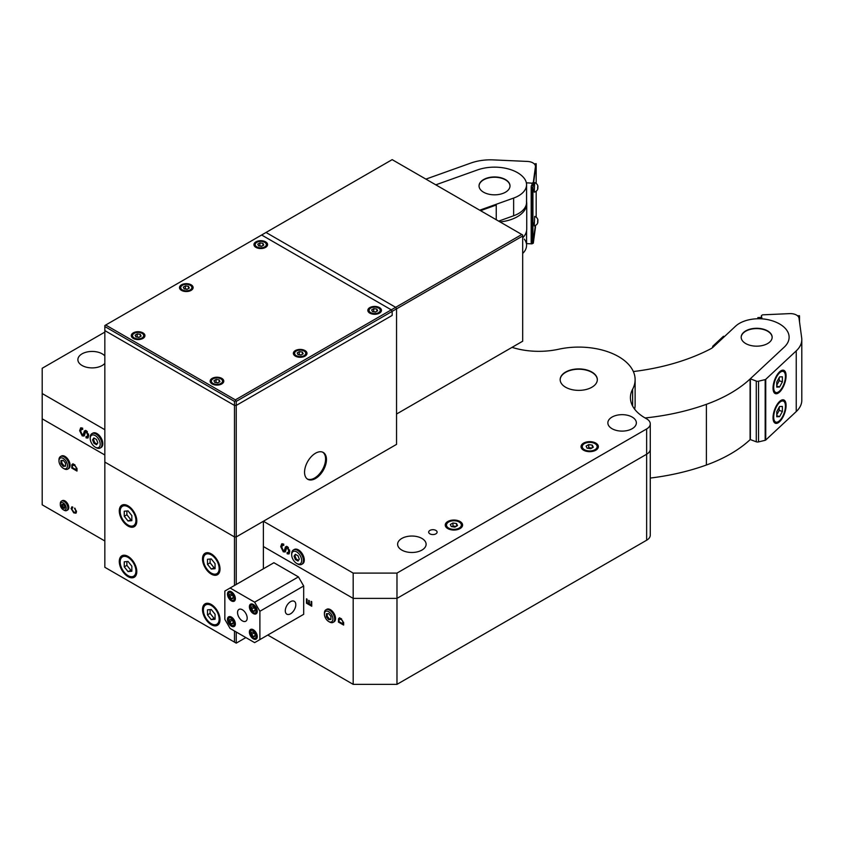 <?xml version="1.0" encoding="UTF-8"?>
<svg xmlns="http://www.w3.org/2000/svg" width="844" height="844" viewBox="0 0 844 844"><rect width="100%" height="100%" fill="white"/><g stroke="black" fill="none" stroke-linecap="round" stroke-linejoin="round"><path stroke-width="1.27" d="M142.942 333.876L142.066 333.369A5.57 3.218 0 0 0 134.175 333.369A5.57 3.218 0 0 0 134.175 337.916A5.57 3.218 0 0 0 142.066 337.916A5.57 3.218 0 0 0 142.066 333.369L142.942 333.876A6.815 3.935 0 0 1 144.883 336.144M134.175 333.369L133.299 333.876A6.815 3.935 0 0 0 131.369 336.144M135.135 335.173L135.937 336.904L138.922 337.368L141.117 336.102L140.315 334.372L137.319 333.918L135.135 335.173M137.319 333.918L137.087 337.083M139.154 337.231L137.319 336.946M140.315 334.372L140.315 336.566M191.124 285.821L190.248 285.314A5.57 3.218 0 0 0 182.357 285.314A5.57 3.218 0 0 0 182.357 289.872A5.57 3.218 0 0 0 190.248 289.872A5.57 3.218 0 0 0 190.248 285.314L191.124 285.821A6.815 3.935 0 0 1 193.054 288.099M182.357 285.314L181.481 285.821A6.815 3.935 0 0 0 179.54 288.099M184.108 288.859L187.104 289.323L189.288 288.057L188.486 286.327L185.501 285.863L183.306 287.129L184.108 288.859M185.501 285.863L185.269 289.038M187.336 289.186L185.501 288.901M188.486 286.327L188.486 288.521M315.508 453.228A15.487 8.936 -60 0 1 323.252 452.458A15.487 8.936 -60 0 1 325.626 464.875A15.487 8.936 -60 0 1 315.508 478.516A15.487 8.936 -60 0 1 307.765 479.286A15.487 8.936 -60 0 1 305.391 466.88A15.487 8.936 -60 0 1 315.508 453.228M322.798 452.236A15.487 8.936 -60 0 1 324.634 464.77A15.487 8.936 -60 0 1 314.633 478.01A15.487 8.936 -60 0 1 307.343 479.012M236.236 401.385L236.236 536.932L234.484 536.932L234.484 405.436L236.236 405.436L392.165 315.413L392.165 311.362L391.289 309.843L395.667 307.322L396.543 308.841L236.236 401.385L235.36 399.877L391.289 309.843L261.64 235.001L105.711 325.024L235.36 399.877M521.814 234.495L522.689 235.001L522.689 341.208L396.543 414.035L396.543 308.841L395.667 307.322L266.018 232.469L395.667 307.322L521.814 234.495L392.165 159.643L261.64 235.001L391.289 309.843L392.165 311.362L392.165 315.413L236.236 405.436L234.484 405.436L104.835 330.584L104.835 567.284L234.484 642.126L234.484 631.006M522.689 236.003L396.543 308.841L396.543 444.377L236.236 536.932L236.236 584.47M234.484 585.483L234.484 536.932L104.835 462.079L234.484 536.932L236.236 536.932L263.391 521.254L263.391 568.793M265.575 242.84L264.7 242.333A5.57 3.218 0 0 0 256.819 242.333A5.57 3.218 0 0 0 256.819 246.881A5.57 3.218 0 0 0 264.7 246.881A5.57 3.218 0 0 0 264.7 242.333L265.575 242.84A6.815 3.935 0 0 1 267.516 245.108M256.819 242.333L255.943 242.84A6.815 3.935 0 0 0 254.002 245.108M261.566 246.332L263.75 245.066L262.948 243.346L259.963 242.882L257.768 244.148L258.57 245.868L261.566 246.332M259.963 242.882L259.72 246.047M261.798 246.195L259.963 245.91M262.948 243.346L262.948 245.53M221.782 379.389L220.906 378.882A5.57 3.218 0 0 0 213.015 378.882A5.57 3.218 0 0 0 213.015 383.44A5.57 3.218 0 0 0 220.906 383.44A5.57 3.218 0 0 0 220.906 378.882L221.782 379.389A6.815 3.935 0 0 1 223.723 381.667M213.015 378.882L212.139 379.389A6.815 3.935 0 0 0 210.209 381.667M219.155 379.895L216.159 379.431L213.965 380.697L214.766 382.427L217.763 382.891L219.957 381.625L219.155 379.895L219.155 382.089M216.159 379.431L215.927 382.606M217.995 382.754L216.159 382.469M369.82 313.135A6.815 3.935 0 0 0 377.247 313.989A6.815 3.935 0 0 0 381.456 310.349A6.815 3.935 0 0 0 379.462 307.575A6.815 3.935 0 0 0 372.035 306.72A6.815 3.935 0 0 0 367.826 310.349A6.815 3.935 0 0 0 369.82 313.135M255.943 247.387A6.815 3.935 0 0 0 263.37 248.242A6.815 3.935 0 0 0 267.58 244.602A6.815 3.935 0 0 0 265.575 241.827A6.815 3.935 0 0 0 258.158 240.973A6.815 3.935 0 0 0 253.949 244.602A6.815 3.935 0 0 0 255.943 247.387M212.139 383.936A6.815 3.935 0 0 0 219.567 384.79A6.815 3.935 0 0 0 223.776 381.161A6.815 3.935 0 0 0 221.782 378.376A6.815 3.935 0 0 0 214.355 377.521A6.815 3.935 0 0 0 210.145 381.161A6.815 3.935 0 0 0 212.139 383.936M133.299 338.423A6.815 3.935 0 0 0 140.726 339.277A6.815 3.935 0 0 0 144.936 335.638A6.815 3.935 0 0 0 142.942 332.863A6.815 3.935 0 0 0 135.515 332.008A6.815 3.935 0 0 0 131.305 335.638A6.815 3.935 0 0 0 133.299 338.423M181.481 290.378A6.815 3.935 0 0 0 188.908 291.233A6.815 3.935 0 0 0 193.118 287.593A6.815 3.935 0 0 0 191.124 284.808A6.815 3.935 0 0 0 183.697 283.964A6.815 3.935 0 0 0 179.487 287.593A6.815 3.935 0 0 0 181.481 290.378M295.368 356.126A6.815 3.935 0 0 0 302.785 356.98A6.815 3.935 0 0 0 306.994 353.341A6.815 3.935 0 0 0 305 350.566A6.815 3.935 0 0 0 297.573 349.711A6.815 3.935 0 0 0 293.364 353.341A6.815 3.935 0 0 0 295.368 356.126M105.711 325.024L104.835 325.531L104.835 330.584L234.484 405.436L234.484 401.385L235.36 400.879M234.484 401.385L104.835 326.533M305 351.568L304.125 351.062A5.57 3.218 0 0 0 296.244 351.062A5.57 3.218 0 0 0 296.244 355.619A5.57 3.218 0 0 0 304.125 355.619A5.57 3.218 0 0 0 304.125 351.062L305 351.568A6.815 3.935 0 0 1 306.942 353.847M296.244 351.062L295.358 351.568A6.815 3.935 0 0 0 293.427 353.847M303.175 353.805L302.374 352.075L299.377 351.61L297.193 352.876L297.995 354.607L300.981 355.071L303.175 353.805M299.377 351.61L299.145 354.786M301.213 354.934L299.377 354.649M302.374 352.075L302.374 354.269M379.462 308.587L378.587 308.081A5.57 3.218 0 0 0 370.695 308.081A5.57 3.218 0 0 0 370.695 312.628A5.57 3.218 0 0 0 378.587 312.628A5.57 3.218 0 0 0 378.587 308.081L379.462 308.587A6.815 3.935 0 0 1 381.393 310.856M370.695 308.081L369.82 308.587A6.815 3.935 0 0 0 367.878 310.856M373.839 308.63L371.645 309.896L372.447 311.615L375.443 312.08L377.637 310.814L376.835 309.094L373.839 308.63L373.607 311.795M375.675 311.942L373.839 311.658M376.835 309.094L376.835 311.278M128.045 526.055A12.386 7.153 60 0 1 119.953 515.146A12.386 7.153 60 0 1 121.852 505.218A12.386 7.153 60 0 1 128.045 505.83A12.386 7.153 60 0 1 136.137 516.75A12.386 7.153 60 0 1 134.238 526.677A12.386 7.153 60 0 1 128.045 526.055M128.045 576.631A12.386 7.153 60 0 1 119.953 565.723A12.386 7.153 60 0 1 121.852 555.795A12.386 7.153 60 0 1 128.045 556.407A12.386 7.153 60 0 1 136.137 567.326A12.386 7.153 60 0 1 134.238 577.254A12.386 7.153 60 0 1 128.045 576.631M211.264 624.687A12.386 7.153 60 0 1 203.172 613.767A12.386 7.153 60 0 1 205.071 603.84A12.386 7.153 60 0 1 211.264 604.452A12.386 7.153 60 0 1 219.356 615.371A12.386 7.153 60 0 1 217.457 625.298A12.386 7.153 60 0 1 211.264 624.687M211.264 574.11A12.386 7.153 60 0 1 203.172 563.191A12.386 7.153 60 0 1 205.071 553.263A12.386 7.153 60 0 1 211.264 553.875A12.386 7.153 60 0 1 219.356 564.794A12.386 7.153 60 0 1 217.457 574.722A12.386 7.153 60 0 1 211.264 574.11M236.236 632.019L236.236 643.139L234.484 642.126M236.236 643.139L245.868 637.579M779.561 372.858A11.151 4.79 109.7 0 0 773.726 386.51A11.151 4.79 109.7 0 0 778.411 391.964A11.151 4.79 109.7 0 0 779.561 391.067A11.151 4.79 109.7 0 0 785.004 373.491A11.151 4.79 109.7 0 0 779.561 372.858M774.887 393.378A12.386 5.317 109.7 0 0 777.229 392.703L778.411 391.964M785.004 373.491L784.561 372.172A12.386 5.317 109.7 0 0 783.179 370.168M776.744 387.122L776.744 382.068L779.561 376.909L782.388 376.804L782.388 381.857L779.561 387.016L776.744 387.122M782.388 381.857L779.223 380.728L776.744 385.275M779.561 387.016L776.744 386.014M779.223 377.521L779.223 380.728M779.561 402.493A11.151 4.79 109.7 0 0 773.726 416.145A11.151 4.79 109.7 0 0 778.411 421.599A11.151 4.79 109.7 0 0 779.561 420.702A11.151 4.79 109.7 0 0 785.004 403.126A11.151 4.79 109.7 0 0 779.561 402.493M774.887 423.013A12.386 5.317 109.7 0 0 777.229 422.338L778.411 421.599M785.004 403.126L784.561 401.807A12.386 5.317 109.7 0 0 783.179 399.813M776.744 416.757L776.744 411.703L779.561 406.544L782.388 406.439L782.388 411.492L779.561 416.651L776.744 416.757M782.388 411.492L779.223 410.363L776.744 414.91M779.561 416.651L776.744 415.649M779.223 407.156L779.223 410.363M212.139 573.604L211.264 573.097A11.151 6.435 -120 0 0 219.155 568.539A11.151 6.435 -120 0 0 211.264 554.888A11.151 6.435 -120 0 0 203.383 559.435A11.151 6.435 -120 0 0 211.264 573.097L212.139 573.604A12.386 7.153 -120 0 0 217.889 574.437M205.525 553.031A12.386 7.153 -120 0 0 203.383 558.433L203.383 559.435M215.062 563.655L211.264 558.928L207.476 559.277L207.476 564.33L211.264 569.046L215.062 568.708L215.062 563.655M211.264 569.046L215.062 567.432M207.476 564.33L210.103 562.811L213.891 567.527M210.103 559.034L210.103 562.811M212.139 624.18L211.264 623.674A11.151 6.435 -120 0 0 219.155 619.116A11.151 6.435 -120 0 0 211.264 605.464A11.151 6.435 -120 0 0 203.383 610.012A11.151 6.435 -120 0 0 211.264 623.674L212.139 624.18A12.386 7.153 -120 0 0 217.889 625.014M205.525 603.608A12.386 7.153 -120 0 0 203.383 608.999L203.383 610.012M211.264 619.623L215.062 619.285L215.062 614.232L211.264 609.505L207.476 609.843L207.476 614.907L211.264 619.623L215.062 617.998M207.476 614.907L210.103 613.388L213.891 618.103M210.103 609.611L210.103 613.388M128.921 525.559L128.045 525.052A11.151 6.435 -120 0 0 135.937 520.495A11.151 6.435 -120 0 0 128.045 506.843A11.151 6.435 -120 0 0 120.165 511.39A11.151 6.435 -120 0 0 128.045 525.052L128.921 525.559A12.386 7.153 -120 0 0 134.66 526.392M122.306 504.986A12.386 7.153 -120 0 0 120.165 510.377L120.165 511.39M128.045 521.001L131.843 520.664L131.843 515.61L128.045 510.884L124.258 511.221L124.258 516.285L128.045 521.001L131.843 519.376M124.258 516.285L126.885 514.766L130.672 519.482M126.885 510.989L126.885 514.766M128.921 576.125L128.045 575.619A11.151 6.435 -120 0 0 128.045 575.629A11.151 6.435 -120 0 0 135.937 571.071A11.151 6.435 -120 0 0 128.045 557.42A11.151 6.435 -120 0 0 120.165 561.967A11.151 6.435 -120 0 0 128.045 575.619L128.921 576.125A12.386 7.153 -120 0 0 134.66 576.969M122.306 555.563A12.386 7.153 -120 0 0 120.165 560.954L120.165 561.967M124.258 561.798L124.258 566.862L128.045 571.578L131.843 571.24L131.843 566.176L128.045 561.46L124.258 561.798M128.045 571.578L131.843 569.953M124.258 566.862L126.885 565.343L130.672 570.059M126.885 561.566L126.885 565.343M595.832 444.123L594.957 443.617A7.438 4.294 0 0 0 584.438 443.617A7.438 4.294 0 0 0 584.438 449.694A7.438 4.294 0 0 0 594.957 449.694A7.438 4.294 0 0 0 594.957 443.617L595.832 444.123A8.672 5.011 0 0 1 598.322 447.162M584.438 443.617L583.563 444.123A8.672 5.011 0 0 0 581.073 447.162M587.065 448.175L590.663 448.723L593.29 447.214L592.33 445.136L588.732 444.588L586.105 446.096L587.065 448.175M592.33 445.136L592.33 447.763M588.732 444.588L588.732 447.615L587.624 448.259M591.771 448.09L588.732 447.615M460.054 522.52L459.178 522.014A7.438 4.294 0 0 0 448.66 522.014A7.438 4.294 0 0 0 448.66 528.08A7.438 4.294 0 0 0 459.178 528.08A7.438 4.294 0 0 0 459.178 522.014L460.054 522.52A8.672 5.011 0 0 1 462.544 525.548M448.66 522.014L447.784 522.52A8.672 5.011 0 0 0 445.294 525.548M457.511 525.601L456.551 523.533L452.954 522.974L450.327 524.493L451.287 526.561L454.884 527.12L457.511 525.601M456.551 523.533L456.551 526.16M452.954 522.974L452.954 526.012L451.846 526.645M455.992 526.477L452.954 526.012M537.828 219.619L537.712 219.788A4.684 4.252 174.7 0 1 537.586 221.466A4.684 3.819 7.7 0 1 537.67 222.236A4.684 3.819 7.7 0 1 537.586 222.985L537.712 222.816A4.684 4.252 -5.3 0 0 537.828 221.139A4.684 3.819 -172.3 0 0 537.923 220.379A4.684 3.819 -172.3 0 0 537.86 219.714M537.744 222.89A4.958 4.958 0 0 1 534.252 225.918L534.685 216.391A4.958 4.958 0 0 1 537.871 219.662M537.828 185.849L537.871 185.891A4.958 4.958 0 0 0 534.685 182.62L534.252 192.147A4.958 4.958 0 0 0 537.744 189.119L537.712 189.045A4.684 4.252 -5.3 0 0 537.828 187.368A4.684 3.819 -172.3 0 0 537.923 186.608A4.684 3.819 -172.3 0 0 537.86 185.944M537.871 185.891L537.712 186.018A4.684 4.252 174.7 0 1 537.586 187.695A4.684 3.819 7.7 0 1 537.67 188.465A4.684 3.819 7.7 0 1 537.586 189.214L537.744 189.119M534.294 163.926L536.183 163.704L532.933 187.727L531.182 186.925L531.182 242.566L532.933 243.357L535.349 225.527L533.303 243.199L535.423 227.511A8.672 5.011 -0 0 0 535.455 227.12L535.455 225.475M531.182 186.925L531.351 185.659L533.303 185.036L535.423 169.349A8.672 5.011 0 0 0 535.455 168.958L535.455 166.426A8.672 5.011 180 0 1 535.423 166.817L533.303 182.504L531.963 183.159L526.35 182.789A27.251 15.73 0 0 0 524.282 178.411A32.462 18.737 -0 0 0 477.451 169.95L435.799 184.836L477.451 169.95A32.462 18.737 180 0 1 524.282 178.411A27.251 15.73 180 0 1 526.55 184.688A27.251 15.73 180 0 1 513.637 198.066L479.719 210.188L495.65 204.501L496.24 205.05L496.24 219.725M526.55 243.61L531.963 243.853L533.303 243.199M524.282 239.095A27.251 15.73 180 0 1 526.35 243.483M425.903 179.118L470.899 163.04A37.168 21.459 180 0 1 493.35 159.896L527.458 161.436A8.672 5.011 180 0 1 535.455 166.426M533.303 185.036L533.303 182.504M531.963 185.691L531.963 183.159M531.963 243.093L531.963 243.853M534.104 189.024L534.104 191.05M534.104 222.795L534.104 224.82M536.183 163.704L536.183 183.433M536.183 191.229L536.183 217.193M532.933 243.357L532.933 187.727M532.321 243.325L532.321 187.695M779.561 401.48A12.386 5.317 -70.3 0 1 783.728 399.929A12.386 5.317 -70.3 0 1 785.69 409.319A12.386 5.317 -70.3 0 1 779.561 421.715A12.386 5.317 -70.3 0 1 775.393 423.266A12.386 5.317 -70.3 0 1 773.431 413.876A12.386 5.317 -70.3 0 1 779.561 401.48M779.561 371.845A12.386 5.317 -70.3 0 1 783.728 370.294A12.386 5.317 -70.3 0 1 785.69 379.684A12.386 5.317 -70.3 0 1 779.561 392.08A12.386 5.317 -70.3 0 1 775.393 393.631A12.386 5.317 -70.3 0 1 773.431 384.242A12.386 5.317 -70.3 0 1 779.561 371.845M761.394 315.614L762.522 314.844L789.699 313.62A8.672 5.011 180 0 1 799.025 318.22L801.684 337.916A37.168 21.459 180 0 1 801.8 339.583A37.168 21.459 180 0 1 796.24 350.872L765.751 379.325A1.234 0.717 180 0 1 765.17 379.61L758.524 381.203A2.479 1.435 180 0 1 756.277 381.098L750.295 378.787L784.266 347.095A32.462 18.737 0 0 0 789.119 337.231A32.462 18.737 0 0 0 769.622 320.055A27.251 15.73 0 0 0 762.026 318.863L761.394 315.614L761.436 318.821M750.295 378.945L750.253 439.555L756.277 441.792A2.479 1.435 0 0 0 758.524 441.897L765.17 440.304A1.234 0.717 -0 0 0 765.751 440.019L796.24 411.566A37.168 21.459 0 0 0 801.8 400.278L801.8 339.583M797.548 315.793L799.468 315.709L799.521 316.785L798.477 316.827M761.436 318.504L759.252 318.599L757.87 317.587L761.394 317.428M757.87 317.587L757.87 318.747M757.912 317.945L757.912 318.747M799.521 316.785L799.521 321.933M483.58 192.21A15.487 8.936 180 0 1 479.044 185.891A15.487 8.936 180 0 1 488.602 177.63A15.487 8.936 180 0 1 505.472 179.572A15.487 8.936 180 0 1 510.008 185.891A15.487 8.936 180 0 1 500.45 194.152A15.487 8.936 180 0 1 483.58 192.21M479.044 186.039A15.487 8.936 180 0 1 488.718 177.905A15.487 8.936 180 0 1 505.472 179.867A15.487 8.936 180 0 1 510.008 186.039M522.689 253.464A27.251 15.73 0 0 0 526.55 245.382L526.55 230.866M745.716 343.55A15.487 8.936 180 0 1 741.18 337.231A15.487 8.936 180 0 1 750.738 328.97A15.487 8.936 180 0 1 767.618 330.911A15.487 8.936 180 0 1 772.154 337.231A15.487 8.936 180 0 1 762.586 345.491A15.487 8.936 180 0 1 745.716 343.55M741.18 337.389A15.487 8.936 180 0 1 750.865 329.244A15.487 8.936 180 0 1 767.618 331.217A15.487 8.936 180 0 1 772.144 337.389M650.27 478.063A173.442 100.13 0 0 0 706.396 465.012A136.274 78.671 -0 0 0 750.084 439.682L750.253 439.513M633.348 371.55A165.92 95.794 0 0 0 710.374 348.994A16.11 9.295 0 0 0 713.296 346.979L735.567 326.195A27.251 15.73 180 0 1 769.622 320.055A32.462 18.737 180 0 1 789.119 337.231A32.462 18.737 180 0 1 784.266 347.095L750.084 378.988A136.274 78.671 180 0 1 706.396 404.318A173.442 100.13 180 0 1 645.111 417.959M480.531 210.662L496.24 205.05M723.477 336.25L724.437 336.587L713.655 346.641L712.695 346.304L723.477 336.25M712.695 346.304L712.695 347.496M328.654 611.678A6.013 3.471 60 0 1 332.895 619.042A6.013 3.471 60 0 1 328.654 621.49L329.529 621.996A7.248 4.188 60 0 0 333.148 622.355A7.248 4.188 60 0 0 334.266 616.553A7.248 4.188 60 0 0 329.529 610.17A7.248 4.188 60 0 0 325.9 609.811A7.248 4.188 60 0 0 324.402 613.124L324.402 614.137A6.013 3.471 60 0 1 328.654 611.678M334.024 621.859A7.248 4.188 60 0 0 335.142 616.046A7.248 4.188 60 0 0 330.405 609.663A7.248 4.188 60 0 0 326.776 609.305A7.248 4.188 60 0 1 330.405 609.663A7.248 4.188 60 0 1 335.142 616.046A7.248 4.188 60 0 1 334.024 621.859L333.148 622.355M329.529 621.996L328.654 621.49A6.013 3.471 60 0 1 324.402 614.137M330.922 616.384L328.654 613.556L326.375 613.757L326.375 616.795L328.654 619.623L330.922 619.422L330.922 616.384M328.654 619.623L330.922 618.99M326.375 616.795L327.25 616.289L329.529 619.116M327.25 613.683L327.25 616.289M63.226 458.44A6.013 3.471 60 0 1 67.467 465.804A6.013 3.471 60 0 1 63.226 468.251L64.102 468.758A7.248 4.188 60 0 0 67.72 469.116A7.248 4.188 60 0 0 68.839 463.314A7.248 4.188 60 0 0 64.102 456.921A7.248 4.188 60 0 0 60.473 456.562A7.248 4.188 60 0 0 58.974 459.885L58.974 460.898A6.013 3.471 60 0 1 63.226 458.44M68.596 468.61A7.248 4.188 60 0 0 69.714 462.807A7.248 4.188 60 0 0 64.977 456.414A7.248 4.188 60 0 0 61.348 456.055A7.248 4.188 60 0 1 64.977 456.414A7.248 4.188 60 0 1 69.714 462.807A7.248 4.188 60 0 1 68.596 468.61L67.72 469.116M64.102 468.758L63.226 468.251A6.013 3.471 60 0 1 58.974 460.898M65.505 463.145L63.226 460.307L60.947 460.518L60.947 463.546L63.226 466.384L65.505 466.173L65.505 463.145M63.226 466.384L65.505 465.751M60.947 463.546L61.823 463.039L64.102 465.877M61.823 460.434L61.823 463.039M63.226 502.95A4.146 2.395 60 0 1 66.159 508.035A4.146 2.395 60 0 1 63.226 509.723L64.102 510.23A5.391 3.112 60 0 0 66.792 510.493A5.391 3.112 60 0 0 67.625 506.178A5.391 3.112 60 0 0 64.102 501.431A5.391 3.112 60 0 0 61.401 501.167A5.391 3.112 60 0 0 60.293 503.625L60.293 504.638A4.146 2.395 60 0 1 63.226 502.95M67.668 509.987A5.391 3.112 60 0 0 68.501 505.672A5.391 3.112 60 0 0 64.977 500.925A5.391 3.112 60 0 0 62.277 500.661A5.391 3.112 60 0 1 64.977 500.925A5.391 3.112 60 0 1 68.501 505.672A5.391 3.112 60 0 1 67.668 509.987L66.792 510.493M64.102 510.23L63.226 509.723A4.146 2.395 60 0 1 60.293 504.638M64.745 506.2L63.226 504.311L61.707 504.448L61.707 506.474L63.226 508.362L64.745 508.225L64.745 506.2M63.226 508.362L64.745 507.793M61.707 506.474L62.583 505.967L64.102 507.856M62.583 504.374L62.583 505.967M291.686 554.782A7.058 4.072 60 0 1 296.677 551.902A7.058 4.072 60 0 1 301.667 560.553A7.058 4.072 60 0 1 296.677 563.433A7.058 4.072 60 0 1 291.686 554.782L291.686 553.769A8.303 4.79 60 0 1 293.406 549.971A8.303 4.79 60 0 1 299.799 552.198A8.303 4.79 60 0 1 303.418 560.553A8.303 4.79 60 0 1 301.698 564.351A8.303 4.79 60 0 1 297.552 563.94L296.677 563.433M301.698 564.351L302.574 563.845A8.303 4.79 -120 0 0 304.294 560.047A8.303 4.79 -120 0 0 300.675 551.691A8.303 4.79 -120 0 0 294.282 549.465L293.406 549.971M294.05 556.154L295.368 559.54L297.995 561.06L299.303 559.182L297.995 555.795L295.368 554.286L294.05 556.154L294.925 555.647L296.244 559.034L298.502 560.332M295.368 559.54L296.244 559.034M295.738 554.497L294.925 555.647M90.203 438.458A7.058 4.072 60 0 1 95.193 435.578A7.058 4.072 60 0 1 100.193 444.229A7.058 4.072 60 0 1 95.193 447.109A7.058 4.072 60 0 1 90.203 438.458L90.203 437.456A8.303 4.79 60 0 1 91.922 433.647A8.303 4.79 60 0 1 98.315 435.873A8.303 4.79 60 0 1 101.945 444.229A8.303 4.79 60 0 1 100.225 448.027A8.303 4.79 60 0 1 96.079 447.615L95.193 447.109M100.225 448.027L101.101 447.52A8.303 4.79 -120 0 0 102.82 443.722A8.303 4.79 -120 0 0 99.191 435.367A8.303 4.79 -120 0 0 92.798 433.141L91.922 433.647M97.83 442.868L96.511 439.471L93.884 437.962L92.566 439.829L93.884 443.216L96.511 444.735L97.83 442.868M93.884 443.216L94.76 442.71L97.018 444.007M92.566 439.829L93.441 439.323L94.76 442.71M94.254 438.173L93.441 439.323M254.192 613.05L253.316 612.544A4.336 2.5 -120 0 0 256.386 610.771A4.336 2.5 -120 0 0 253.316 605.464A4.336 2.5 -120 0 0 250.246 607.237A4.336 2.5 -120 0 0 253.316 612.544L254.192 613.05A5.57 3.218 -120 0 0 256.502 613.514M251.006 603.977A5.57 3.218 -120 0 0 250.246 606.224L250.246 607.237M255.025 608.851L253.316 606.731L251.607 606.878L251.607 609.157L253.316 611.278L255.025 611.13L255.025 608.851M253.316 611.278L255.025 610.296M251.607 609.157L254.107 607.712M254.192 638.338L253.316 637.832A4.336 2.5 -120 0 0 256.386 636.059A4.336 2.5 -120 0 0 253.316 630.753A4.336 2.5 -120 0 0 250.246 632.525A4.336 2.5 -120 0 0 253.316 637.832L254.192 638.338A5.57 3.218 -120 0 0 256.502 638.803M251.006 629.265A5.57 3.218 -120 0 0 250.246 631.512L250.246 632.525M253.316 636.566L255.025 636.418L255.025 634.139L253.316 632.019L251.607 632.167L251.607 634.445L253.316 636.566L255.025 635.585M251.607 634.445L254.107 633M232.29 600.4L231.414 599.894A4.336 2.5 -120 0 0 234.484 598.132A4.336 2.5 -120 0 0 231.414 592.815A4.336 2.5 -120 0 0 228.344 594.587A4.336 2.5 -120 0 0 231.414 599.894L232.29 600.4A5.57 3.218 -120 0 0 234.611 600.875M229.104 591.338A5.57 3.218 -120 0 0 228.344 593.575L228.344 594.587M231.414 598.639L233.123 598.48L233.123 596.202L231.414 594.081L229.705 594.239L229.705 596.508L231.414 598.639L233.123 597.647M229.705 596.508L232.205 595.073M232.29 625.689L231.414 625.182A4.336 2.5 -120 0 0 234.484 623.421A4.336 2.5 -120 0 0 231.414 618.103A4.336 2.5 -120 0 0 228.344 619.876A4.336 2.5 -120 0 0 231.414 625.182L232.29 625.689A5.57 3.218 -120 0 0 234.611 626.164M229.104 616.626A5.57 3.218 -120 0 0 228.344 618.863L228.344 619.876M229.705 619.528L229.705 621.796L231.414 623.927L233.123 623.769L233.123 621.49L231.414 619.369L229.705 619.528M231.414 623.927L233.123 622.935M229.705 621.796L232.205 620.361M522.689 237.913A32.209 18.6 -0 0 0 526.74 228.882L526.74 203.594A32.209 18.6 180 0 1 500.028 221.919M498.656 221.128L513.637 215.769A27.251 15.73 0 0 0 526.55 202.391A27.251 15.73 0 0 0 526.477 201.241M526.55 201.6A32.209 18.6 180 0 1 526.74 203.594M231.414 600.907A5.57 3.218 60 0 1 227.774 596.001A5.57 3.218 60 0 1 228.629 591.528A5.57 3.218 60 0 1 231.414 591.802A5.57 3.218 60 0 1 235.054 596.719A5.57 3.218 60 0 1 234.199 601.192A5.57 3.218 60 0 1 231.414 600.907M253.316 613.556A5.57 3.218 60 0 1 249.676 608.64A5.57 3.218 60 0 1 250.531 604.177A5.57 3.218 60 0 1 253.316 604.452A5.57 3.218 60 0 1 256.956 609.368A5.57 3.218 60 0 1 256.101 613.831A5.57 3.218 60 0 1 253.316 613.556M231.414 626.195A5.57 3.218 60 0 1 227.774 621.289A5.57 3.218 60 0 1 228.629 616.816A5.57 3.218 60 0 1 231.414 617.091A5.57 3.218 60 0 1 235.054 622.007A5.57 3.218 60 0 1 234.199 626.47A5.57 3.218 60 0 1 231.414 626.195M253.316 638.845A5.57 3.218 60 0 1 249.676 633.928A5.57 3.218 60 0 1 250.531 629.466A5.57 3.218 60 0 1 253.316 629.74A5.57 3.218 60 0 1 256.956 634.656A5.57 3.218 60 0 1 256.101 639.119A5.57 3.218 60 0 1 253.316 638.845M242.365 620.889A6.815 3.935 60 0 1 237.913 614.886A6.815 3.935 60 0 1 238.957 609.421A6.815 3.935 60 0 1 242.365 609.758A6.815 3.935 60 0 1 246.817 615.761A6.815 3.935 60 0 1 245.773 621.226A6.815 3.935 60 0 1 242.365 620.889M290.547 601.666A7.438 4.294 -60 0 1 294.261 601.297A7.438 4.294 -60 0 1 295.4 607.258A7.438 4.294 -60 0 1 290.547 613.81A7.438 4.294 -60 0 1 286.833 614.179A7.438 4.294 -60 0 1 285.694 608.218A7.438 4.294 -60 0 1 290.547 601.666M259.889 639.604L303.682 614.316L303.682 585.989L298.428 576.885L273.899 562.726L230.106 588.015L254.624 602.173L259.889 611.278L259.889 639.604L254.624 642.632L230.106 628.474L224.842 619.369L224.842 591.053L230.106 588.015M259.889 611.278L303.682 585.989M298.428 576.885L254.624 602.173M343.023 623.916L342.653 620.92L340.976 619.348L339.109 619.348L339.003 621.595L343.023 623.916L343.635 623.558M340.818 618.43L339.109 619.348M76.371 469.908L76.002 466.911L74.325 465.339L72.457 465.339L72.352 467.587L76.371 469.908L76.983 469.549M74.166 464.432L72.457 465.339M75.432 512.382L75.886 511.327L74.726 508.077L76.487 511.601L75.886 513.194L73.734 512.857L71.054 508.447L72.584 506.938L72.742 507.824L71.645 508.816L73.723 512.034L75.432 512.382L76.487 511.738M71.93 507.94L72.151 506.885M76.255 512.846L74.81 512.466M339.256 619.443L339.71 617.734M72.605 465.434L73.059 463.725M74.557 508.774L75.127 508.447M72.742 507.824L71.645 508.816M71.635 507.012L72.584 506.938M338.381 622.039L338.834 618.241L340.987 618.525L343.635 622.883L343.635 625.077L338.381 622.039L339.077 621.638M71.729 468.04L72.183 464.232L74.335 464.517L76.983 468.884L76.983 471.068L71.729 468.04L72.426 467.629M306.477 603.207L306.477 598.818L307.1 599.177L307.1 602.764L308.704 603.692L308.704 600.337L309.326 600.685L309.326 604.051L311.109 605.074L311.109 601.35L311.731 601.709L311.731 606.235L306.477 603.207L307.174 602.806M311.109 605.074L311.731 604.715M308.704 603.692L309.326 603.333M104.835 429.712L42.2 393.547L42.2 418.835L104.835 455L42.2 418.835L42.2 504.817L104.835 540.983M267.77 635.047L353.182 684.357L396.975 684.357L646.641 540.223A12.386 7.153 0 0 0 650.27 535.159L650.27 449.187A12.386 7.153 180 0 1 646.641 454.241L396.975 598.385L353.182 598.385L353.182 684.357M512.034 347.359A55.746 32.188 0 0 0 558.696 349.226A56.369 32.547 180 0 1 635.121 379.642A56.369 32.547 180 0 1 632.62 389.211A49.553 28.612 0 0 0 630.426 397.629A49.553 28.612 0 0 0 644.943 417.864L646.641 418.835A12.386 7.153 180 0 1 650.27 423.899A12.386 7.153 180 0 1 646.641 428.952L396.975 573.097L353.182 573.097L353.182 598.385L263.391 546.543L353.182 598.385L396.975 598.385L396.975 684.357M104.835 355.936A14.242 8.229 0 0 0 102.208 353.847A14.242 8.229 0 0 0 86.679 352.064A14.242 8.229 0 0 0 77.88 359.671A14.242 8.229 0 0 0 82.058 365.484A14.242 8.229 0 0 0 104.835 363.395M632.188 417.073A14.242 8.229 0 0 0 616.658 415.29A14.242 8.229 0 0 0 607.859 422.886A14.242 8.229 0 0 0 612.037 428.699A14.242 8.229 0 0 0 627.567 430.482A14.242 8.229 0 0 0 636.355 422.886A14.242 8.229 0 0 0 632.188 417.073M421.947 538.451A14.242 8.229 0 0 0 406.418 536.668A14.242 8.229 0 0 0 397.619 544.264A14.242 8.229 0 0 0 401.797 550.077A14.242 8.229 0 0 0 417.326 551.86A14.242 8.229 0 0 0 426.114 544.264A14.242 8.229 0 0 0 421.947 538.451M583.563 450.2A8.672 5.011 180 0 1 581.031 446.655A8.672 5.011 180 0 1 586.38 442.034A8.672 5.011 180 0 1 595.832 443.111A8.672 5.011 180 0 1 598.375 446.655A8.672 5.011 180 0 1 593.015 451.276A8.672 5.011 180 0 1 583.563 450.2M447.784 528.587A8.672 5.011 180 0 1 445.242 525.052A8.672 5.011 180 0 1 450.601 520.421A8.672 5.011 180 0 1 460.054 521.508A8.672 5.011 180 0 1 462.586 525.052A8.672 5.011 180 0 1 457.237 529.673A8.672 5.011 180 0 1 447.784 528.587M429.912 533.851A4.209 2.437 180 0 1 428.678 532.131A4.209 2.437 180 0 1 431.284 529.884A4.209 2.437 180 0 1 435.873 530.412A4.209 2.437 180 0 1 437.108 532.131A4.209 2.437 180 0 1 434.502 534.379A4.209 2.437 180 0 1 429.912 533.851M565.607 387.227A18.579 10.729 180 0 1 560.163 379.642A18.579 10.729 180 0 1 571.641 369.735A18.579 10.729 180 0 1 591.887 372.056A18.579 10.729 180 0 1 597.33 379.642A18.579 10.729 180 0 1 585.863 389.559A18.579 10.729 180 0 1 565.607 387.227M560.163 379.8A18.579 10.729 180 0 1 571.757 370.01A18.579 10.729 180 0 1 591.887 372.362A18.579 10.729 180 0 1 597.33 379.8M281.791 547.788L282.191 543.694M285.293 551.733L283.162 550.51M286.675 547.851L287.445 547.904L286.675 547.851L285.483 551.427L283.352 551.913L280.725 546.659L281.696 543.874L283.689 544.063L283.784 545.372L282.497 545.266L281.769 547.197L283.257 550.573L284.491 550.098L285.462 546.901L287.371 546.574L289.787 551.522L288.891 553.97L287.171 553.812L287.087 552.482L288.226 552.588L288.764 550.984L287.445 547.904L288.395 547.439M288.226 552.588L289.102 552.081L289.619 550.003M289.281 553.632L288.004 552.662M284.133 550.066L285.367 549.592L286.422 546.279M283.732 544.644L282.497 545.266M80.718 431.843L81.108 427.75M84.221 435.789L82.09 434.576M85.592 431.906L86.373 431.959L85.592 431.906L84.411 435.483L82.279 435.968L79.652 430.714L80.623 427.929L82.617 428.119L82.712 429.438L81.414 429.322L80.686 431.252L82.184 434.628L83.419 434.154L84.389 430.967L86.299 430.63L88.715 435.578L87.818 438.036L86.088 437.878L86.014 436.538L87.154 436.643L87.692 435.05L86.373 431.959L87.322 431.506M87.154 436.643L88.029 436.137L88.546 434.059M88.198 437.688L86.932 436.728M83.06 434.122L84.294 433.647L85.339 430.345M82.659 428.699L81.414 429.322M285.483 551.427L284.903 552.092M287.171 553.812L288.047 553.305M283.257 550.573L285.367 549.592M84.411 435.483L83.83 436.148M86.088 437.878L86.964 437.371M82.184 434.628L84.294 433.647M42.2 393.547L42.2 368.269L104.835 332.103M353.182 573.097L263.391 521.254M634.635 409.171A56.369 32.547 -0 0 0 635.121 404.93L635.121 379.642M396.975 573.097L396.975 598.385L646.641 454.241A12.386 7.153 0 0 0 650.27 449.187L650.27 423.899M535.423 166.817L535.423 169.349M526.582 243.61L526.582 230.718M526.582 201.758L526.582 182.916M535.423 227.511L535.423 225.485M750.369 378.988L750.369 439.682M756.277 381.098L756.277 441.792M758.524 381.203L758.524 441.897M765.17 379.61L765.17 440.304M765.751 379.325L765.751 440.019M796.24 350.872L796.24 411.566M513.637 215.769L513.637 198.066M706.396 404.318L706.396 465.012M750.084 378.988L750.084 439.682M340.976 619.348L341.641 618.958M343.023 622.619L343.613 622.281M74.325 465.339L74.989 464.949M76.371 468.61L76.962 468.272M75.886 511.327L76.445 511.01M71.054 508.447L71.898 507.961M73.734 512.857L74.525 512.403M338.455 618.916L339.33 618.409M338.381 619.95L339.056 619.57M71.803 464.907L72.679 464.4M71.729 465.941L72.405 465.561M646.641 428.952L646.641 540.223M280.725 546.659L281.601 546.152M283.352 551.913L284.228 551.406M286.76 547.798L287.551 547.345M288.764 550.984L289.64 550.478M79.652 430.714L80.528 430.208M82.279 435.968L83.155 435.462M87.692 435.05L88.567 434.544M632.62 406.048L632.62 389.211M750.253 378.872L750.253 439.555M526.55 184.688L526.55 202.391M326.776 609.305L325.9 609.811M61.348 456.055L60.473 456.562M62.277 500.661L61.401 501.167M72.014 507.877L72.89 507.371M286.717 547.819L287.593 547.313M284.069 550.668L284.945 550.161M82.986 434.723L83.862 434.217"/></g></svg>
